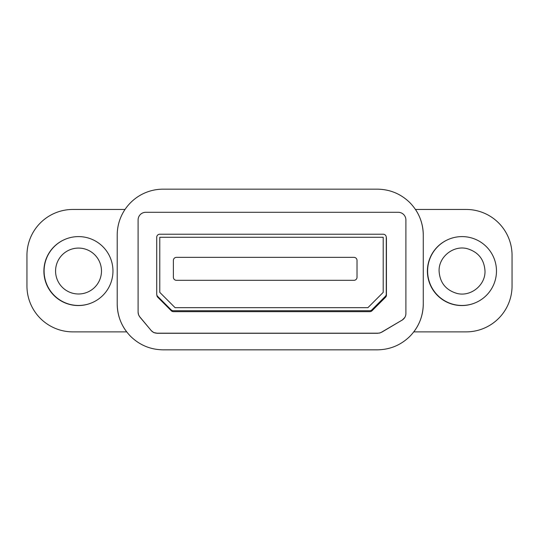 <?xml version="1.0" encoding="UTF-8"?>
<svg xmlns="http://www.w3.org/2000/svg" width="539" height="539" viewBox="0 0 539 539"><rect width="100%" height="100%" fill="white"/><g stroke="black" fill="none" stroke-linecap="round" stroke-linejoin="round"><path stroke-width="0.81" d="M138.099 312.155L138.099 312.047A7.654 7.654 -0 0 0 139.87 316.945L151.102 330.427L139.87 317.053L138.55 314.756L138.099 312.155L138.099 219.946A7.654 7.654 180 0 1 145.746 212.292L398.247 212.292A7.654 7.654 180 0 1 405.894 219.946L405.894 313.503A7.654 7.654 180 0 1 402.121 320.099L381.679 332.125A7.654 7.654 180 0 1 377.799 333.183L379.806 333.021L381.679 332.125M377.799 333.183L156.984 333.183A7.654 7.654 180 0 1 151.102 330.427M386.268 237.234A3.059 3.059 180 0 1 386.429 238.211L386.429 295.096A3.059 3.059 180 0 1 385.533 297.258L372.018 310.767A3.059 3.059 180 0 1 369.855 311.663L173.457 311.663A3.059 3.059 180 0 1 171.287 310.767L157.779 297.258A3.059 3.059 180 0 1 156.883 295.15M156.984 333.183L153.736 332.563L151.102 330.535M156.984 333.291L377.799 333.291M402.121 320.099L381.679 332.233M402.121 320.206L404.883 317.41M386.281 237.281L386.268 294.166A3.059 3.059 0 0 1 385.372 296.329L371.863 309.844A3.059 3.059 0 0 1 369.693 310.74L173.295 310.74A3.059 3.059 0 0 1 171.132 309.844L157.624 296.329A3.059 3.059 0 0 1 156.721 294.166L156.721 237.281A3.059 3.059 0 0 1 159.787 234.222L383.209 234.222A3.059 3.059 0 0 1 386.268 237.281L386.429 295.096M416.351 328.177A45.909 45.909 0 0 0 423.27 303.929L423.27 235.071C423.081 222.459 418.601 211.638 409.822 202.603C400.773 193.824 389.953 189.344 377.361 189.162L163.122 189.162A45.909 45.909 0 0 0 117.212 235.071L117.212 303.929A45.909 45.909 0 0 0 118.297 313.86M423.27 303.929C423.088 316.528 418.608 327.348 409.822 336.397C400.787 345.169 389.966 349.649 377.361 349.838L163.122 349.838C150.529 349.656 139.709 345.176 130.66 336.397C121.881 327.362 117.401 316.541 117.212 303.929M422.091 224.743A45.909 45.909 0 0 0 415.461 209.455L466.141 209.455A45.909 45.909 0 0 1 512.05 255.365L512.05 285.966A45.909 45.909 0 0 1 466.141 331.876L413.784 331.876A45.909 45.909 0 0 0 416.061 328.628M423.27 235.071A45.909 45.909 0 0 0 422.185 225.147M118.385 314.244A45.909 45.909 0 0 0 126.699 331.876L72.859 331.876A45.909 45.909 0 0 1 26.95 285.966L26.95 255.365A45.909 45.909 0 0 1 72.859 209.455L125.021 209.455M91.704 302.844A34.429 34.429 0 0 1 43.895 271.117A34.429 34.429 0 0 1 65.145 239.309M474.846 302.999A34.429 34.429 0 0 1 427.4 271.117A34.429 34.429 0 0 1 449.027 239.161M496.473 271.036A34.429 34.429 0 0 0 462.044 236.601A34.429 34.429 0 0 0 427.609 271.036A34.429 34.429 0 0 0 462.044 305.465A34.429 34.429 0 0 0 496.473 271.036M484.999 271.036C485.491 285.279 470.587 297.11 456.829 293.391C445.746 290.036 439.837 282.584 439.09 271.036C438.591 256.793 453.501 244.962 467.259 248.681C478.336 252.03 484.251 259.481 484.999 271.036M159.787 292.374L159.787 237.281L383.209 237.281L383.209 292.374L367.901 307.675L175.087 307.675L159.787 292.374M112.961 271.036A34.429 34.429 0 0 0 78.526 236.601A34.429 34.429 0 0 0 44.097 271.036A34.429 34.429 0 0 0 78.526 305.465A34.429 34.429 0 0 0 112.961 271.036M55.571 271.036A22.955 22.955 0 0 0 78.526 293.991A22.955 22.955 0 0 0 101.48 271.036A22.955 22.955 0 0 0 78.526 248.081A22.955 22.955 0 0 0 55.571 271.036M357.02 277.255A3.059 3.059 0 0 1 353.955 280.314L176.442 280.314A3.059 3.059 0 0 1 173.383 277.255L173.383 260.425A3.059 3.059 0 0 1 176.442 257.359L353.955 257.359A3.059 3.059 0 0 1 357.02 260.425L357.02 277.255"/></g></svg>
